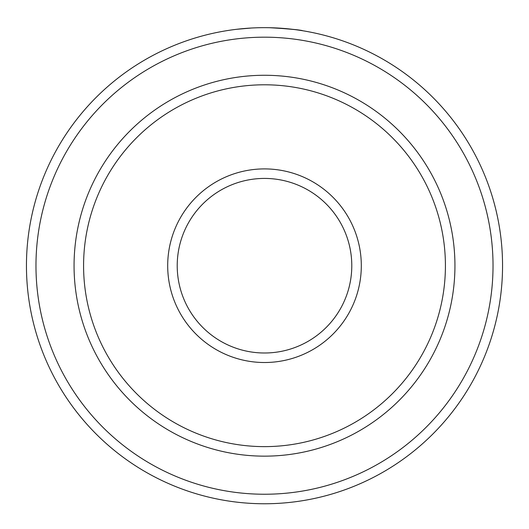 <?xml version="1.0" encoding="UTF-8"?>
<svg xmlns="http://www.w3.org/2000/svg" width="529" height="529" viewBox="0 0 529 529"><rect width="100%" height="100%" fill="white"/><g stroke="black" fill="none" stroke-linecap="round" stroke-linejoin="round"><path stroke-width="0.79" d="M269.605 27.713C288.933 28.824 299.956 29.829 302.661 30.735C301.914 30.166 291.995 29.188 272.918 27.806M302.7 30.742L302.079 30.642M253.662 27.905L253.107 27.931M493.028 265.71A228.528 228.528 0 0 0 264.5 37.182A228.528 228.528 0 0 0 35.972 265.71A228.528 228.528 0 0 0 264.5 494.238A228.528 228.528 0 0 0 493.028 265.71M26.45 265.71A238.05 238.05 0 0 1 264.5 27.66A238.05 238.05 0 0 1 502.55 265.71A238.05 238.05 0 0 1 264.5 503.76A238.05 238.05 0 0 1 26.45 265.71M236.516 29.307L251.526 28.011M259.679 27.706L258.952 27.72M445.418 265.71A180.918 180.918 0 0 0 264.5 84.792A180.918 180.918 0 0 0 83.582 265.71A180.918 180.918 0 0 0 264.5 446.628A180.918 180.918 0 0 0 445.418 265.71M74.06 265.71A190.44 190.44 0 0 1 264.5 75.27A190.44 190.44 0 0 1 454.94 265.71A190.44 190.44 0 0 1 264.5 456.15A190.44 190.44 0 0 1 74.06 265.71M361.307 265.71A96.807 96.807 0 0 1 264.5 362.517A96.807 96.807 0 0 1 167.693 265.71A96.807 96.807 0 0 1 264.5 168.903A96.807 96.807 0 0 1 361.307 265.71M177.215 265.71A87.285 87.285 0 0 0 264.5 352.995A87.285 87.285 0 0 0 351.785 265.71A87.285 87.285 0 0 0 264.5 178.425A87.285 87.285 0 0 0 177.215 265.71"/></g></svg>
